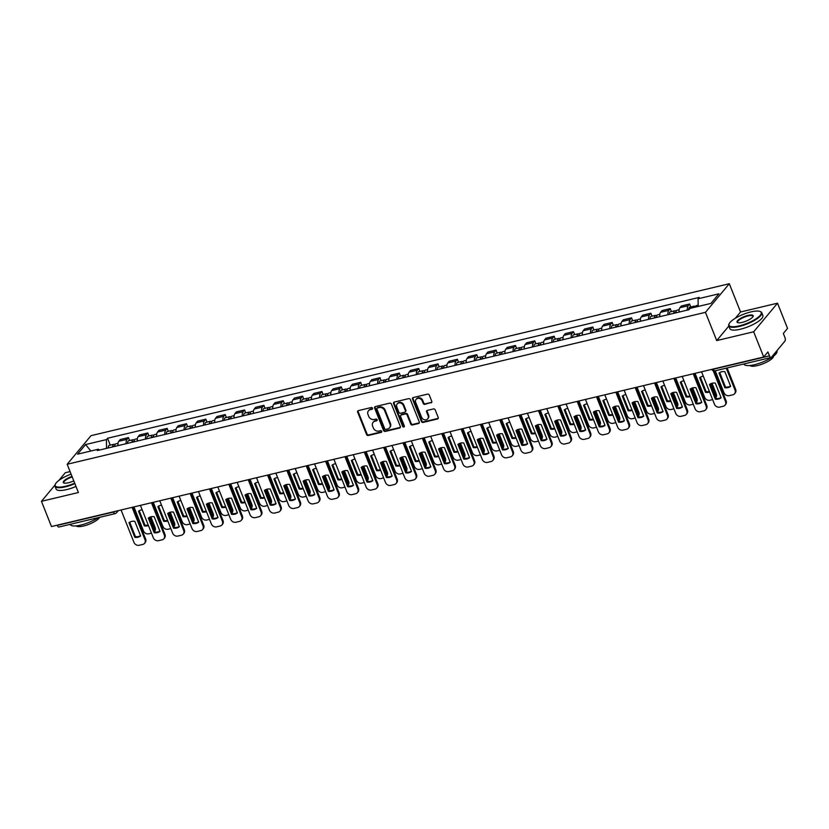 <?xml version="1.0" encoding="UTF-8"?>
<svg xmlns="http://www.w3.org/2000/svg" width="829" height="829" viewBox="0 0 829 829"><rect width="100%" height="100%" fill="white"/><g stroke="black" fill="none" stroke-linecap="round" stroke-linejoin="round"><path stroke-width="1.24" d="M372.511 408.189A0.974 0.829 -140.2 0 0 371.309 407.526L358.377 410.604A1.399 1.192 -140.2 0 0 357.651 412.137L366.563 434.52A1.399 1.192 -140.2 0 0 368.273 435.474L381.205 432.396A0.974 0.829 -140.2 0 0 380.511 430.655L378.843 431.059A4.466 3.803 -140.2 0 1 373.361 428.002L372.615 426.137A4.466 3.803 -140.2 0 1 373.081 422.355A4.466 3.803 -140.2 0 1 374.926 421.225L376.604 420.831A0.974 0.829 -140.2 0 0 375.91 419.091L374.242 419.484A4.466 3.803 -140.2 0 1 368.76 416.438L368.014 414.573A4.466 3.803 -140.2 0 1 368.48 410.78A4.466 3.803 -140.2 0 1 370.325 409.661L372.003 409.267A0.974 0.829 -140.2 0 0 372.511 408.189M431.08 402.894A1.399 1.192 -140.2 0 0 431.795 401.36L429.298 395.081A1.399 1.192 -140.2 0 0 427.588 394.127L413.225 397.547A1.399 1.192 -140.2 0 0 412.5 399.081L421.412 421.464A1.399 1.192 -140.2 0 0 423.122 422.417L437.484 418.997A1.399 1.192 -140.2 0 0 438.209 417.464L435.194 409.878A1.399 1.192 -140.2 0 0 433.474 408.925L427.329 410.386A1.399 1.192 -140.2 0 0 426.603 411.92L428.106 415.681A3.73 3.181 -140.2 0 1 427.712 418.852A3.73 3.181 -140.2 0 1 424.438 419.754A3.73 3.181 -140.2 0 1 421.588 417.236L415.723 402.5A3.73 3.181 -140.2 0 1 416.117 399.329A3.73 3.181 -140.2 0 1 419.391 398.428A3.73 3.181 -140.2 0 1 422.241 400.946L423.215 403.402A1.399 1.192 -140.2 0 0 424.925 404.355L431.557 402.324A1.399 1.192 -140.2 0 0 431.836 402.21M705.458 312.326L716.712 340.584L753.675 331.787L763.706 357.009L51.481 526.539L41.45 501.317L78.413 492.519L67.17 464.261L705.458 312.326L729.302 283.725L91.014 435.66L67.17 464.261M391.433 404.096A1.399 1.192 -140.2 0 0 389.723 403.143L375.361 406.562A1.399 1.192 -140.2 0 0 374.635 408.096L383.547 430.479A1.399 1.192 -140.2 0 0 385.257 431.432L399.619 428.013A1.399 1.192 -140.2 0 0 400.345 426.479L391.433 404.096M394.293 402.055L408.656 398.635A1.399 1.192 -140.2 0 1 410.365 399.588L419.277 421.971A1.399 1.192 -140.2 0 1 418.552 423.505L412.407 424.976A1.399 1.192 -140.2 0 1 410.697 424.013L407.08 414.935A1.399 1.192 -140.2 0 0 405.371 413.982L401.288 414.956A1.399 1.192 -140.2 0 0 400.562 416.49L404.324 425.94A0.974 0.829 -140.2 0 1 402.625 426.344L393.568 403.588A1.399 1.192 -140.2 0 1 394.293 402.055M753.675 331.787L777.519 303.186L787.55 328.398L783.332 333.465L784.897 337.393A2.839 1.254 76.6 0 1 784.949 341.071L771.447 357.258A2.839 1.254 76.6 0 1 771.105 357.496L714.909 370.864A2.839 1.254 -103.4 0 1 713.303 369.247L769.488 355.869A2.839 1.254 76.6 0 0 771.105 357.496M70.082 471.577L65.294 472.717L58.818 480.488M777.519 303.186L740.556 311.984L729.302 283.725M763.706 357.009L767.923 351.942L769.488 355.869M118.329 510.623L116.599 512.705A2.839 2.425 -140.2 0 1 115.418 513.42A2.839 1.254 -103.4 0 1 115.065 513.648L58.88 527.026A2.839 1.254 -103.4 0 1 57.274 525.399L113.459 512.032A2.839 0.798 -21.7 0 0 115.386 511.327M54.952 485.12L41.45 501.317M126.163 443.681A6.539 2.891 -103.4 0 1 126.992 439.329L118.806 441.277A6.539 2.891 76.6 0 0 117.977 445.639M118.806 441.277L120.257 439.536L128.443 437.588L129.625 440.531M126.992 439.329L128.443 437.588M148.971 435.93L147.8 432.976L139.614 434.924L138.153 436.665A6.539 2.891 76.6 0 0 137.324 441.028M145.51 439.08A6.539 2.891 -103.4 0 1 146.339 434.717L147.8 432.976M168.318 431.318L167.147 428.375L158.961 430.324L157.51 432.064A6.539 2.891 76.6 0 0 156.671 436.427M164.857 434.479A6.539 2.891 -103.4 0 1 165.696 430.116L167.147 428.375M187.675 426.717L186.494 423.764L178.308 425.712L176.857 427.463A6.539 2.891 76.6 0 0 176.028 431.816M184.214 429.868A6.539 2.891 -103.4 0 1 185.043 425.505L186.494 423.764M207.022 422.106L205.851 419.163L197.665 421.111L196.204 422.852A6.539 2.891 76.6 0 0 195.375 427.215M203.561 425.267A6.539 2.891 -103.4 0 1 204.39 420.904L205.851 419.163M226.369 417.505L225.198 414.552L217.011 416.5L215.561 418.251A6.539 2.891 76.6 0 0 214.721 422.603M222.908 420.655A6.539 2.891 -103.4 0 1 223.747 416.303L225.198 414.552M245.716 412.894L244.545 409.951L236.358 411.899L234.908 413.64A6.539 2.891 76.6 0 0 234.068 418.003M242.255 416.054A6.539 2.891 -103.4 0 1 243.094 411.692L244.545 409.951M265.073 408.293L263.902 405.34L255.705 407.288L254.254 409.039A6.539 2.891 76.6 0 0 253.425 413.391M261.612 411.443A6.539 2.891 -103.4 0 1 262.441 407.091L263.902 405.34M284.42 403.682L283.249 400.739L275.062 402.687L273.601 404.428A6.539 2.891 76.6 0 0 272.772 408.79M280.958 406.842A6.539 2.891 -103.4 0 1 281.787 402.479L283.249 400.739M303.766 399.081L302.595 396.127L294.409 398.075L292.958 399.827A6.539 2.891 76.6 0 0 292.119 404.179M300.305 402.231A6.539 2.891 -103.4 0 1 301.145 397.879L302.595 396.127M323.123 394.469L321.942 391.526L313.756 393.474L312.305 395.215A6.539 2.891 76.6 0 0 311.476 399.578M319.662 397.63A6.539 2.891 -103.4 0 1 320.491 393.267L321.942 391.526M342.47 389.868L341.299 386.915L333.113 388.863L331.652 390.614A6.539 2.891 76.6 0 0 330.823 394.967M339.009 393.019A6.539 2.891 -103.4 0 1 339.838 388.666L341.299 386.915M361.817 385.257L360.646 382.314L352.46 384.262L351.009 386.003A6.539 2.891 76.6 0 0 350.17 390.366M358.356 388.418A6.539 2.891 -103.4 0 1 359.195 384.055L360.646 382.314M381.164 380.656L379.993 377.703L371.806 379.651L370.356 381.402A6.539 2.891 76.6 0 0 369.516 385.754M377.703 383.806A6.539 2.891 -103.4 0 1 378.542 379.454L379.993 377.703M400.521 376.045L399.35 373.102L391.164 375.05L389.703 376.791A6.539 2.891 76.6 0 0 388.874 381.153M397.06 379.205A6.539 2.891 -103.4 0 1 397.889 374.843L399.35 373.102M419.868 371.444L418.697 368.49L410.51 370.439L409.049 372.19A6.539 2.891 76.6 0 0 408.22 376.542M416.407 374.594A6.539 2.891 -103.4 0 1 417.236 370.242L418.697 368.49M439.215 366.832L438.044 363.89L429.857 365.838L428.406 367.579A6.539 2.891 76.6 0 0 427.567 371.941M435.753 369.993A6.539 2.891 -103.4 0 1 436.593 365.63L438.044 363.89M458.572 362.232L457.39 359.278L449.204 361.226L447.753 362.978A6.539 2.891 76.6 0 0 446.924 367.33M455.111 365.382A6.539 2.891 -103.4 0 1 455.94 361.029L457.39 359.278M477.918 357.62L476.748 354.677L468.561 356.625L467.1 358.366A6.539 2.891 76.6 0 0 466.271 362.729M474.457 360.781A6.539 2.891 -103.4 0 1 475.286 356.418L476.748 354.677M497.265 353.019L496.094 350.066L487.908 352.024L486.457 353.765A6.539 2.891 76.6 0 0 485.618 358.118M493.804 356.169A6.539 2.891 -103.4 0 1 494.644 351.817L496.094 350.066M516.612 348.408L515.441 345.465L507.255 347.413L505.804 349.154A6.539 2.891 76.6 0 0 504.965 353.517M513.151 351.569A6.539 2.891 -103.4 0 1 513.99 347.206L515.441 345.465M535.969 343.807L534.798 340.864L526.612 342.812L525.151 344.553A6.539 2.891 76.6 0 0 524.322 348.916M532.508 346.957A6.539 2.891 -103.4 0 1 533.337 342.605L534.798 340.864M555.316 339.206L554.145 336.253L545.959 338.201L544.498 339.942A6.539 2.891 76.6 0 0 543.669 344.304M551.855 342.356A6.539 2.891 -103.4 0 1 552.684 337.994L554.145 336.253M574.663 334.595L573.492 331.652L565.305 333.6L563.855 335.341A6.539 2.891 76.6 0 0 563.015 339.703M571.202 337.755A6.539 2.891 -103.4 0 1 572.041 333.393L573.492 331.652M594.02 329.994L592.839 327.041L584.652 328.989L583.201 330.74A6.539 2.891 76.6 0 0 582.372 335.092M590.559 333.144A6.539 2.891 -103.4 0 1 591.388 328.781L592.839 327.041M613.367 325.382L612.196 322.44L604.009 324.388L602.548 326.129A6.539 2.891 76.6 0 0 601.719 330.491M609.906 328.543A6.539 2.891 -103.4 0 1 610.735 324.18L612.196 322.44M632.714 320.782L631.543 317.828L623.356 319.776L621.905 321.528A6.539 2.891 76.6 0 0 621.066 325.88M629.252 323.932A6.539 2.891 -103.4 0 1 630.092 319.579L631.543 317.828M652.06 316.17L650.889 313.227L642.703 315.175L641.252 316.916A6.539 2.891 76.6 0 0 640.413 321.279M648.599 319.331A6.539 2.891 -103.4 0 1 649.439 314.968L650.889 313.227M671.417 311.569L670.246 308.616L662.06 310.564L660.599 312.315A6.539 2.891 76.6 0 0 659.77 316.668M667.956 314.719A6.539 2.891 -103.4 0 1 668.785 310.367L670.246 308.616M690.764 306.958L689.593 304.015L681.407 305.963L679.946 307.704A6.539 2.891 76.6 0 0 679.117 312.067M687.303 310.119A6.539 2.891 -103.4 0 1 688.132 305.756L689.593 304.015M99.542 450.023L98.402 449.214L77.563 454.178L85.574 444.562L106.413 439.608L106.547 448.354M698.184 306.45L698.07 298.772L699.189 297.424L107.532 438.261L106.413 439.608M698.07 298.772L718.909 293.808L710.899 303.424L690.06 308.378L688.94 309.725L97.283 450.561L98.402 449.214M716.712 340.584L728.826 326.046M735.292 318.284L740.556 311.984M110.267 445.142L107.532 438.261M85.574 444.562L90.869 451.007M372.563 408.666A0.974 0.829 -140.2 0 1 372.48 408.687L370.801 409.091A4.466 3.803 -140.2 0 0 368.957 410.21L368.48 410.78M373.081 422.355L373.558 421.774A4.466 3.803 -140.2 0 1 375.402 420.655L377.081 420.262A0.974 0.829 -140.2 0 0 377.164 420.23M358.087 410.707A1.399 1.192 -140.2 0 0 358.128 411.557L367.04 433.95A1.399 1.192 -140.2 0 0 368.75 434.904L381.682 431.826A0.974 0.829 -140.2 0 0 381.775 431.805M375.071 406.666A1.399 1.192 -140.2 0 0 375.112 407.516L384.024 429.909A1.399 1.192 -140.2 0 0 385.734 430.862L400.096 427.443A1.399 1.192 -140.2 0 0 400.386 427.329M377.392 407.982A0.974 0.829 -140.2 0 0 376.884 409.049L384.708 428.707A0.974 0.829 -140.2 0 0 385.899 429.37L387.671 428.956A4.466 3.803 -140.2 0 0 389.516 427.837A4.466 3.803 -140.2 0 0 389.982 424.044L384.635 410.614A4.466 3.803 -140.2 0 0 379.154 407.557L377.392 407.982L377.869 407.412A0.974 0.829 -140.2 0 0 377.464 407.65L376.988 408.22M389.516 427.837L389.993 427.256A4.466 3.803 -140.2 0 0 390.459 423.474L389.982 424.044M377.869 407.412L379.63 406.987A4.466 3.803 -140.2 0 1 385.112 410.044L390.459 423.474M400.708 415.308L401.184 414.728A1.399 1.192 -140.2 0 1 401.764 414.386L405.847 413.412A1.399 1.192 -140.2 0 1 407.557 414.365L411.174 423.443A1.399 1.192 -140.2 0 0 412.883 424.396L419.028 422.935A1.399 1.192 -140.2 0 0 419.319 422.831M394.003 402.158A1.399 1.192 -140.2 0 0 394.044 403.008L403.101 425.774A0.974 0.829 -140.2 0 0 404.386 426.417M403.329 405.516A3.73 3.181 -140.2 0 0 400.48 402.998A3.73 3.181 -140.2 0 0 397.205 403.899A3.73 3.181 -140.2 0 0 396.822 407.07L398.884 412.262A1.399 1.192 -140.2 0 0 400.594 413.215L404.676 412.241A1.399 1.192 -140.2 0 0 405.402 410.707L403.329 405.516L403.806 404.946A3.73 3.181 -140.2 0 0 400.956 402.428A3.73 3.181 -140.2 0 0 397.682 403.329L397.205 403.899M405.246 411.889L405.723 411.319A1.399 1.192 -140.2 0 0 405.878 410.137L405.402 410.707M403.806 404.946L405.878 410.137M416.117 399.329L416.593 398.759A3.73 3.181 -140.2 0 1 419.868 397.858A3.73 3.181 -140.2 0 1 422.717 400.376L423.692 402.832A1.399 1.192 -140.2 0 0 425.401 403.785L431.557 402.324M427.712 418.852L428.189 418.282A3.73 3.181 -140.2 0 0 428.583 415.111L428.106 415.681M427.049 410.5A1.399 1.192 -140.2 0 0 427.08 411.35L428.583 415.111M412.935 397.651A1.399 1.192 -140.2 0 0 412.977 398.511L421.888 420.894A1.399 1.192 -140.2 0 0 423.598 421.847L437.961 418.427A1.399 1.192 -140.2 0 0 438.251 418.324M114.837 446.385A3.554 1.575 -103.4 0 1 115.739 443.836L118.029 443.287M142.173 509.794A8.881 7.565 -140.2 0 0 138.505 511.234L144.35 525.918A8.881 7.565 -140.2 0 0 148.432 525.513M133.935 506.913L143.49 530.923A4.259 3.627 -140.2 0 0 148.723 533.835L151.479 533.182M154.495 531.275A4.259 3.627 -140.2 0 0 154.526 528.291L150.07 517.089M113.677 446.655A1.71 0.756 -103.4 0 1 114.06 446.137A1.71 0.756 -103.4 0 1 114.64 446.427M112.734 446.883A3.554 1.575 -103.4 0 1 113.635 444.334A3.554 1.575 -103.4 0 1 114.91 445.038M108.267 447.95A3.554 1.575 -103.4 0 1 109.169 445.401L113.635 444.334M139.231 510.747L144.971 525.171A8.881 7.565 -140.2 0 0 148.236 525.026M150.888 516.83L155.147 527.545A4.259 3.627 39.8 0 1 154.702 531.161L154.526 531.368M144.971 525.171L144.35 525.918M129.697 522.187L135.438 536.612A8.881 7.565 39.8 0 0 140.547 535.721M132.941 507.151L145.614 538.985A4.259 3.627 39.8 0 1 145.168 542.601L144.547 543.347A4.259 3.627 -140.2 0 0 144.992 539.731L145.614 538.985M134.816 537.358A8.881 7.565 39.8 0 0 140.64 535.969L134.806 521.296A8.881 7.565 39.8 0 0 128.972 522.684L134.816 537.358L135.438 536.612M121.065 509.97L133.956 542.363A4.259 3.627 -140.2 0 0 139.189 545.275L142.785 544.425A4.259 3.627 -140.2 0 0 144.547 543.347M132.101 507.348L144.992 539.731M134.194 441.774A3.554 1.575 -103.4 0 1 135.086 439.225L137.386 438.686M161.531 505.193A8.881 7.565 -140.2 0 0 157.862 506.633L163.696 521.306A8.881 7.565 -140.2 0 0 167.779 520.913M153.282 502.301L162.836 526.311A4.259 3.627 -140.2 0 0 168.069 529.234L170.826 528.57M173.841 526.674A4.259 3.627 -140.2 0 0 173.883 523.69L169.417 512.477M133.023 442.054A1.71 0.756 -103.4 0 1 133.407 441.525A1.71 0.756 -103.4 0 1 133.987 441.826M132.08 442.271A3.554 1.575 -103.4 0 1 132.982 439.733A3.554 1.575 -103.4 0 1 134.267 440.437M127.614 443.339A3.554 1.575 -103.4 0 1 128.516 440.79L132.982 439.733M158.577 506.146L164.318 520.571A8.881 7.565 -140.2 0 0 167.593 520.425M170.235 512.218L174.494 522.944A4.259 3.627 39.8 0 1 174.049 526.56L173.883 526.767M164.318 520.571L163.696 521.306M153.541 437.173A3.554 1.575 -103.4 0 1 154.443 434.624L156.733 434.075M180.877 500.581A8.881 7.565 -140.2 0 0 177.209 502.022L183.054 516.705A8.881 7.565 -140.2 0 0 187.126 516.301M172.639 497.701L182.193 521.71A4.259 3.627 -140.2 0 0 187.427 524.622L190.183 523.969M193.188 522.063A4.259 3.627 -140.2 0 0 193.23 519.078L188.774 507.876M152.37 437.443A1.71 0.756 -103.4 0 1 152.754 436.924A1.71 0.756 -103.4 0 1 153.334 437.215M151.427 437.671A3.554 1.575 -103.4 0 1 152.329 435.121A3.554 1.575 -103.4 0 1 153.614 435.826M146.961 438.738A3.554 1.575 -103.4 0 1 147.863 436.189L152.329 435.121M177.934 501.535L183.675 515.959A8.881 7.565 -140.2 0 0 186.939 515.814M189.582 507.617L193.851 518.332A4.259 3.627 39.8 0 1 193.406 521.949L193.23 522.156M183.675 515.959L183.054 516.705M149.044 517.586L154.785 532.011A8.881 7.565 39.8 0 0 159.893 531.109M152.287 502.54L164.961 534.384A4.259 3.627 39.8 0 1 164.515 538L163.893 538.746A4.259 3.627 -140.2 0 0 164.339 535.13L164.961 534.384M154.163 532.746A8.881 7.565 39.8 0 0 159.997 531.368L154.153 516.685A8.881 7.565 39.8 0 0 148.318 518.073L154.163 532.746L154.785 532.011M140.412 505.369L153.303 537.752A4.259 3.627 -140.2 0 0 158.536 540.674L162.132 539.814A4.259 3.627 -140.2 0 0 163.893 538.746M151.458 502.737L164.339 535.13M168.391 512.975L174.131 527.399A8.881 7.565 39.8 0 0 179.24 526.508M171.644 497.939L184.307 529.772A4.259 3.627 39.8 0 1 183.862 533.389L183.25 534.135A4.259 3.627 -140.2 0 0 183.696 530.519L184.307 529.772M173.51 528.146A8.881 7.565 39.8 0 0 179.344 526.757L173.499 512.084A8.881 7.565 39.8 0 0 167.676 513.472L173.51 528.146L174.131 527.399M159.769 500.768L172.65 533.151A4.259 3.627 -140.2 0 0 177.883 536.062L181.478 535.213A4.259 3.627 -140.2 0 0 183.25 534.135M170.805 498.136L183.696 530.519M71.097 474.136A17.336 4.881 -21.7 0 0 55.408 484.074A17.336 4.881 -21.7 0 0 65.522 486.25A17.336 4.881 -21.7 0 0 74.693 483.172M74.89 483.659A17.772 5.005 158.3 0 1 65.532 486.81A17.772 5.005 158.3 0 1 54.983 486.219A17.772 5.005 158.3 0 1 55.16 484.571A17.772 5.005 158.3 0 1 55.294 484.312M73.781 480.882A8.673 2.446 158.3 0 1 68.424 482.768A8.673 2.446 158.3 0 1 63.906 483.006A8.673 2.446 158.3 0 1 72.009 476.426M72.206 476.924A8.249 2.321 -21.7 0 0 63.833 482.706A8.249 2.321 -21.7 0 0 64.185 483.089M98.133 517.679A17.772 5.005 158.3 0 1 80.755 525.078A17.772 5.005 158.3 0 1 70.206 524.488L70.154 524.342M99.615 517.327A12.787 3.606 158.3 0 1 83.584 525.99A12.787 3.606 158.3 0 1 76.175 525.876M75.999 486.447A17.772 5.005 158.3 0 1 66.641 489.597A17.772 5.005 158.3 0 1 56.092 489.006L54.983 486.219M739.292 325.87A17.336 4.881 -21.7 0 0 756.815 318.274A17.336 4.881 -21.7 0 0 759.975 311.435A17.336 4.881 -21.7 0 0 750.929 311.911A17.336 4.881 -21.7 0 0 729.178 323.693A17.336 4.881 -21.7 0 0 739.292 325.87M760.224 311.538A17.772 5.005 158.3 0 1 760.494 311.631A17.772 5.005 158.3 0 1 761.768 312.709A17.772 5.005 158.3 0 1 739.292 326.429A17.772 5.005 158.3 0 1 728.753 325.838A17.772 5.005 158.3 0 1 728.929 324.191A17.772 5.005 158.3 0 1 729.064 323.932M742.193 322.388A8.673 2.446 158.3 0 1 737.665 322.626A8.673 2.446 158.3 0 1 739.25 319.206A8.673 2.446 158.3 0 1 748.017 315.403A8.673 2.446 158.3 0 1 753.074 316.491A8.673 2.446 158.3 0 1 742.193 322.388M752.929 316.751A8.249 2.321 -21.7 0 0 752.919 316.222A8.249 2.321 -21.7 0 0 748.027 315.953A8.249 2.321 -21.7 0 0 737.603 322.326A8.249 2.321 -21.7 0 0 737.955 322.709M776.897 350.729L776.991 350.978A17.772 5.005 158.3 0 1 754.525 364.698A17.772 5.005 158.3 0 1 743.976 364.118L743.924 363.962M773.602 356.076A12.787 3.606 158.3 0 1 757.354 365.61A12.787 3.606 158.3 0 1 749.944 365.496M761.768 312.709L762.877 315.497A17.772 5.005 158.3 0 1 740.411 329.217A17.772 5.005 158.3 0 1 729.862 328.636L728.753 325.838M172.888 432.562A3.554 1.575 -103.4 0 1 173.789 430.013L176.08 429.474M200.224 495.98A8.881 7.565 -140.2 0 0 196.556 497.421L202.4 512.094A8.881 7.565 -140.2 0 0 206.483 511.7M191.986 493.089L201.54 517.099A4.259 3.627 -140.2 0 0 206.773 520.021L209.53 519.358M212.545 517.462A4.259 3.627 -140.2 0 0 212.576 514.477L208.12 503.265M171.727 432.842A1.71 0.756 -103.4 0 1 172.111 432.313A1.71 0.756 -103.4 0 1 172.691 432.614M170.784 433.07A3.554 1.575 -103.4 0 1 171.676 430.52A3.554 1.575 -103.4 0 1 172.96 431.225M166.318 434.127A3.554 1.575 -103.4 0 1 167.22 431.577L171.676 430.52M197.281 496.934L203.022 511.358A8.881 7.565 -140.2 0 0 206.286 511.213M208.929 503.006L213.198 513.731A4.259 3.627 39.8 0 1 212.752 517.348L212.576 517.555M203.022 511.358L202.4 512.094M192.235 427.961A3.554 1.575 -103.4 0 1 193.136 425.412L195.437 424.862M219.571 491.369A8.881 7.565 -140.2 0 0 215.913 492.82L221.747 507.493A8.881 7.565 -140.2 0 0 225.83 507.089M211.333 488.488L220.887 512.498A4.259 3.627 -140.2 0 0 226.12 515.41L228.877 514.757M231.892 512.85A4.259 3.627 -140.2 0 0 231.933 509.866L227.467 498.664M191.074 428.23A1.71 0.756 -103.4 0 1 191.458 427.712A1.71 0.756 -103.4 0 1 192.038 428.002M190.131 428.458A3.554 1.575 -103.4 0 1 191.033 425.909A3.554 1.575 -103.4 0 1 192.307 426.614M185.665 429.526A3.554 1.575 -103.4 0 1 186.566 426.976L191.033 425.909M216.628 492.322L222.369 506.747A8.881 7.565 -140.2 0 0 225.633 506.602M228.286 498.405L232.545 509.12A4.259 3.627 39.8 0 1 232.099 512.736L231.933 512.944M222.369 506.747L221.747 507.493M211.592 423.35A3.554 1.575 -103.4 0 1 212.483 420.811L214.784 420.262M238.928 486.768A8.881 7.565 -140.2 0 0 235.26 488.208L241.104 502.882A8.881 7.565 -140.2 0 0 245.177 502.488M230.69 483.877L240.234 507.887A4.259 3.627 -140.2 0 0 245.477 510.809L248.234 510.146M251.239 508.25A4.259 3.627 -140.2 0 0 251.28 505.265L246.824 494.063M210.421 423.629A1.71 0.756 -103.4 0 1 210.804 423.101A1.71 0.756 -103.4 0 1 211.385 423.401M209.478 423.857A3.554 1.575 -103.4 0 1 210.379 421.308A3.554 1.575 -103.4 0 1 211.664 422.013M205.012 424.914A3.554 1.575 -103.4 0 1 205.913 422.375L210.379 421.308M235.975 487.721L241.716 502.146A8.881 7.565 -140.2 0 0 244.99 502.001M247.633 493.804L251.902 504.519A4.259 3.627 39.8 0 1 251.456 508.136L251.28 508.343M241.716 502.146L241.104 502.882M187.737 508.374L193.478 522.798A8.881 7.565 39.8 0 0 198.587 521.897M190.991 493.328L203.665 525.171A4.259 3.627 39.8 0 1 203.219 528.788L202.597 529.534A4.259 3.627 -140.2 0 0 203.043 525.918L203.665 525.171M192.867 523.545A8.881 7.565 39.8 0 0 198.691 522.156L192.846 507.472A8.881 7.565 39.8 0 0 187.022 508.861L192.867 523.545L193.478 522.798M179.116 496.156L192.007 528.539A4.259 3.627 -140.2 0 0 197.24 531.462L200.836 530.601A4.259 3.627 -140.2 0 0 202.597 529.534M190.152 493.524L203.043 525.918M207.095 503.763L212.835 518.187A8.881 7.565 39.8 0 0 217.944 517.296M210.338 488.727L223.011 520.56A4.259 3.627 39.8 0 1 222.566 524.177L221.944 524.923A4.259 3.627 -140.2 0 0 222.39 521.306L223.011 520.56M212.214 518.933A8.881 7.565 39.8 0 0 218.037 517.545L212.203 502.871A8.881 7.565 39.8 0 0 206.369 504.26L212.214 518.933L212.835 518.187M198.463 491.556L211.354 523.938A4.259 3.627 -140.2 0 0 216.587 526.85L220.182 526A4.259 3.627 -140.2 0 0 221.944 524.923M209.499 488.923L222.39 521.306M226.441 499.162L232.182 513.586A8.881 7.565 39.8 0 0 237.291 512.685M229.685 484.115L242.358 515.959A4.259 3.627 39.8 0 1 241.913 519.576L241.291 520.322A4.259 3.627 -140.2 0 0 241.736 516.705L242.358 515.959M231.56 514.332A8.881 7.565 39.8 0 0 237.395 512.944L231.55 498.26A8.881 7.565 39.8 0 0 225.716 499.649L231.56 514.332L232.182 513.586M217.809 486.944L230.7 519.327A4.259 3.627 -140.2 0 0 235.933 522.249L239.529 521.389A4.259 3.627 -140.2 0 0 241.291 520.322M228.856 484.323L241.736 516.705M245.788 494.55L251.529 508.975A8.881 7.565 39.8 0 0 256.638 508.084M249.042 479.514L261.715 511.358A4.259 3.627 39.8 0 1 261.259 514.964L260.648 515.711A4.259 3.627 -140.2 0 0 261.094 512.094L261.715 511.358M250.907 509.721A8.881 7.565 39.8 0 0 256.741 508.332L250.897 493.659A8.881 7.565 39.8 0 0 245.073 495.048L250.907 509.721L251.529 508.975M237.167 482.343L250.047 514.726A4.259 3.627 -140.2 0 0 255.28 517.638L258.886 516.788A4.259 3.627 -140.2 0 0 260.648 515.711M248.203 479.711L261.094 512.094M265.145 489.949L270.886 504.374A8.881 7.565 39.8 0 0 275.995 503.472M268.389 474.903L281.062 506.747A4.259 3.627 39.8 0 1 280.616 510.363L279.995 511.11A4.259 3.627 -140.2 0 0 280.44 507.493L281.062 506.747M270.264 505.12A8.881 7.565 39.8 0 0 276.088 503.731L270.254 489.048A8.881 7.565 39.8 0 0 264.42 490.436L270.264 505.12L270.886 504.374M256.513 477.732L269.404 510.115A4.259 3.627 -140.2 0 0 274.637 513.037L278.233 512.177A4.259 3.627 -140.2 0 0 279.995 511.11M267.549 475.11L280.44 507.493M284.492 485.338L290.233 499.763A8.881 7.565 39.8 0 0 295.342 498.871M287.736 470.302L300.409 502.146A4.259 3.627 39.8 0 1 299.963 505.763L299.342 506.498A4.259 3.627 -140.2 0 0 299.787 502.882L300.409 502.146M289.611 500.509A8.881 7.565 39.8 0 0 295.445 499.12L289.601 484.447A8.881 7.565 39.8 0 0 283.767 485.835L289.611 500.509L290.233 499.763M275.86 473.131L288.751 505.514A4.259 3.627 -140.2 0 0 293.984 508.426L297.58 507.576A4.259 3.627 -140.2 0 0 299.342 506.498M286.907 470.499L299.787 502.882M303.839 480.737L309.58 495.162A8.881 7.565 39.8 0 0 314.688 494.26M307.093 465.691L319.756 497.535A4.259 3.627 39.8 0 1 319.31 501.151L318.699 501.897A4.259 3.627 -140.2 0 0 319.144 498.281L319.756 497.535M308.958 495.908A8.881 7.565 39.8 0 0 314.792 494.519L308.948 479.836A8.881 7.565 39.8 0 0 303.124 481.224L308.958 495.908L309.58 495.162M295.217 468.52L308.098 500.903A4.259 3.627 -140.2 0 0 313.331 503.825L316.927 502.965A4.259 3.627 -140.2 0 0 318.699 501.897M306.253 465.898L319.144 498.281M323.186 476.126L328.926 490.55A8.881 7.565 39.8 0 0 334.035 489.659M326.439 461.09L339.113 492.934A4.259 3.627 39.8 0 1 338.667 496.55L338.045 497.286A4.259 3.627 -140.2 0 0 338.491 493.669L339.113 492.934M328.315 491.296A8.881 7.565 39.8 0 0 334.139 489.908L328.294 475.235A8.881 7.565 39.8 0 0 322.471 476.623L328.315 491.296L328.926 490.55M314.564 463.919L327.455 496.302A4.259 3.627 -140.2 0 0 332.688 499.213L336.284 498.364A4.259 3.627 -140.2 0 0 338.045 497.286M325.6 461.287L338.491 493.669M342.543 471.525L348.284 485.949A8.881 7.565 39.8 0 0 353.392 485.048M345.786 456.478L358.46 488.322A4.259 3.627 39.8 0 1 358.014 491.939L357.392 492.685A4.259 3.627 -140.2 0 0 357.838 489.069L358.46 488.322M347.662 486.696A8.881 7.565 39.8 0 0 353.486 485.307L347.652 470.623A8.881 7.565 39.8 0 0 341.817 472.012L347.662 486.696L348.284 485.949M333.911 459.307L346.802 491.69A4.259 3.627 -140.2 0 0 352.035 494.612L355.631 493.752A4.259 3.627 -140.2 0 0 357.392 492.685M344.947 456.686L357.838 489.069M361.89 466.914L367.63 481.338A8.881 7.565 39.8 0 0 372.739 480.447M365.133 451.878L377.806 483.721A4.259 3.627 39.8 0 1 377.361 487.338L376.739 488.074A4.259 3.627 -140.2 0 0 377.185 484.457L377.806 483.721M367.009 482.084A8.881 7.565 39.8 0 0 372.843 480.696L366.998 466.022A8.881 7.565 39.8 0 0 361.164 467.411L367.009 482.084L367.63 481.338M353.258 454.706L366.149 487.089A4.259 3.627 -140.2 0 0 371.382 490.001L374.977 489.151A4.259 3.627 -140.2 0 0 376.739 488.074M364.304 452.074L377.185 484.457M381.236 462.313L386.977 476.737A8.881 7.565 39.8 0 0 392.086 475.836M384.49 447.266L397.164 479.11A4.259 3.627 39.8 0 1 396.708 482.727L396.096 483.473A4.259 3.627 -140.2 0 0 396.542 479.856L397.164 479.11M386.355 477.483A8.881 7.565 39.8 0 0 392.19 476.095L386.345 461.411A8.881 7.565 39.8 0 0 380.521 462.8L386.355 477.483L386.977 476.737M372.615 450.095L385.495 482.488A4.259 3.627 -140.2 0 0 390.728 485.4L394.335 484.54A4.259 3.627 -140.2 0 0 396.096 483.473M383.651 447.473L396.542 479.856M400.594 457.712L406.334 472.136A8.881 7.565 39.8 0 0 411.443 471.235M403.837 442.665L416.51 474.509A4.259 3.627 39.8 0 1 416.065 478.126L415.443 478.861A4.259 3.627 -140.2 0 0 415.889 475.245L416.51 474.509M405.713 472.872A8.881 7.565 39.8 0 0 411.536 471.483L405.702 456.81A8.881 7.565 39.8 0 0 399.868 458.199L405.713 472.872L406.334 472.136M391.962 445.494L404.853 477.877A4.259 3.627 -140.2 0 0 410.086 480.789L413.681 479.939A4.259 3.627 -140.2 0 0 415.443 478.861M402.998 442.862L415.889 475.245M419.94 453.1L425.681 467.525A8.881 7.565 39.8 0 0 430.79 466.623M423.184 438.064L435.857 469.898A4.259 3.627 39.8 0 1 435.412 473.514L434.79 474.261A4.259 3.627 -140.2 0 0 435.235 470.644L435.857 469.898M425.059 468.271A8.881 7.565 39.8 0 0 430.893 466.882L425.049 452.199A8.881 7.565 39.8 0 0 419.215 453.587L425.059 468.271L425.681 467.525M411.308 440.883L424.199 473.276A4.259 3.627 -140.2 0 0 429.432 476.188L433.028 475.328A4.259 3.627 -140.2 0 0 434.79 474.261M422.355 438.261L435.235 470.644M439.287 448.499L445.028 462.924A8.881 7.565 39.8 0 0 450.137 462.022M442.541 433.453L455.204 465.297A4.259 3.627 39.8 0 1 454.758 468.913L454.147 469.649A4.259 3.627 -140.2 0 0 454.593 466.043L455.204 465.297M444.406 463.66A8.881 7.565 39.8 0 0 450.24 462.271L444.396 447.598A8.881 7.565 39.8 0 0 438.572 448.986L444.406 463.66L445.028 462.924M430.665 436.282L443.546 468.665A4.259 3.627 -140.2 0 0 448.779 471.587L452.375 470.727A4.259 3.627 -140.2 0 0 454.147 469.649M441.702 433.65L454.593 466.043M458.634 443.888L464.375 458.313A8.881 7.565 39.8 0 0 469.483 457.421M461.888 428.852L474.561 460.686A4.259 3.627 39.8 0 1 474.115 464.302L473.494 465.048A4.259 3.627 -140.2 0 0 473.939 461.432L474.561 460.686M463.763 459.059A8.881 7.565 39.8 0 0 469.587 457.67L463.753 442.997A8.881 7.565 39.8 0 0 457.919 444.375L463.763 459.059L464.375 458.313M450.012 431.671L462.903 464.064A4.259 3.627 -140.2 0 0 468.136 466.976L471.732 466.116A4.259 3.627 -140.2 0 0 473.494 465.048M461.048 429.049L473.939 461.432M477.991 439.287L483.732 453.712A8.881 7.565 39.8 0 0 488.841 452.81M481.234 424.241L493.908 456.085A4.259 3.627 39.8 0 1 493.462 459.701L492.84 460.447A4.259 3.627 -140.2 0 0 493.286 456.831L493.908 456.085M483.11 454.447A8.881 7.565 39.8 0 0 488.934 453.059L483.1 438.386A8.881 7.565 39.8 0 0 477.266 439.774L483.11 454.447L483.732 453.712M469.359 427.07L482.25 459.453A4.259 3.627 -140.2 0 0 487.483 462.375L491.079 461.515A4.259 3.627 -140.2 0 0 492.84 460.447M480.395 424.438L493.286 456.831M497.338 434.676L503.079 449.1A8.881 7.565 39.8 0 0 508.187 448.209M500.581 419.64L513.255 451.473A4.259 3.627 39.8 0 1 512.809 455.09L512.187 455.836A4.259 3.627 -140.2 0 0 512.633 452.219L513.255 451.473M502.457 449.846A8.881 7.565 39.8 0 0 508.291 448.458L502.447 433.785A8.881 7.565 39.8 0 0 496.623 435.163L502.457 449.846L503.079 449.1M488.706 422.458L501.597 454.852A4.259 3.627 -140.2 0 0 506.83 457.763L510.426 456.903A4.259 3.627 -140.2 0 0 512.187 455.836M499.752 419.837L512.633 452.219M516.685 430.075L522.425 444.499A8.881 7.565 39.8 0 0 527.534 443.598M519.938 415.028L532.612 446.872A4.259 3.627 39.8 0 1 532.166 450.489L531.544 451.235A4.259 3.627 -140.2 0 0 531.99 447.619L532.612 446.872M521.804 445.235A8.881 7.565 39.8 0 0 527.638 443.857L521.793 429.173A8.881 7.565 39.8 0 0 515.97 430.562L521.804 445.235L522.425 444.499M508.063 417.857L520.944 450.24A4.259 3.627 -140.2 0 0 526.177 453.162L529.783 452.302A4.259 3.627 -140.2 0 0 531.544 451.235M519.099 415.225L531.99 447.619M536.042 425.464L541.783 439.888A8.881 7.565 39.8 0 0 546.891 438.997M539.285 410.428L551.959 442.261A4.259 3.627 39.8 0 1 551.513 445.878L550.891 446.624A4.259 3.627 -140.2 0 0 551.337 443.007L551.959 442.261M541.161 440.634A8.881 7.565 39.8 0 0 546.985 439.246L541.15 424.572A8.881 7.565 39.8 0 0 535.316 425.961L541.161 440.634L541.783 439.888M527.41 413.246L540.301 445.639A4.259 3.627 -140.2 0 0 545.534 448.551L549.13 447.691A4.259 3.627 -140.2 0 0 550.891 446.624M538.446 410.624L551.337 443.007M230.939 418.749A3.554 1.575 -103.4 0 1 231.84 416.199L234.13 415.65M258.275 482.157A8.881 7.565 -140.2 0 0 254.607 483.608L260.451 498.281A8.881 7.565 -140.2 0 0 264.534 497.877M250.037 479.276L259.591 503.286A4.259 3.627 -140.2 0 0 264.824 506.198L267.58 505.545M270.586 503.638A4.259 3.627 -140.2 0 0 270.627 500.654L266.171 489.452M229.768 419.018A1.71 0.756 -103.4 0 1 230.161 418.5A1.71 0.756 -103.4 0 1 230.731 418.79M228.835 419.246A3.554 1.575 -103.4 0 1 229.726 416.697A3.554 1.575 -103.4 0 1 231.011 417.401M224.369 420.313A3.554 1.575 -103.4 0 1 225.26 417.764L229.726 416.697M255.332 483.11L261.073 497.535A8.881 7.565 -140.2 0 0 264.337 497.39M266.979 489.193L271.249 499.908A4.259 3.627 39.8 0 1 270.803 503.524L270.627 503.742M261.073 497.535L260.451 498.281M250.285 414.137A3.554 1.575 -103.4 0 1 251.187 411.598L253.477 411.049M277.622 477.556A8.881 7.565 -140.2 0 0 273.953 478.996L279.798 493.68A8.881 7.565 -140.2 0 0 283.881 493.276M269.384 474.665L278.938 498.675A4.259 3.627 -140.2 0 0 284.171 501.597L286.927 500.934M289.943 499.037A4.259 3.627 -140.2 0 0 289.974 496.053L285.518 484.851M249.125 414.417A1.71 0.756 -103.4 0 1 249.508 413.889A1.71 0.756 -103.4 0 1 250.089 414.189M248.182 414.645A3.554 1.575 -103.4 0 1 249.083 412.096A3.554 1.575 -103.4 0 1 250.358 412.801M243.716 415.702A3.554 1.575 -103.4 0 1 244.617 413.163L249.083 412.096M274.679 478.509L280.42 492.934A8.881 7.565 -140.2 0 0 283.684 492.789M286.337 484.592L290.596 495.307A4.259 3.627 39.8 0 1 290.15 498.923L289.974 499.131M280.42 492.934L279.798 493.68M269.643 409.536A3.554 1.575 -103.4 0 1 270.534 406.987L272.834 406.438M296.979 472.944A8.881 7.565 -140.2 0 0 293.311 474.395L299.145 489.069A8.881 7.565 -140.2 0 0 303.227 488.664M288.73 470.064L298.285 494.074A4.259 3.627 -140.2 0 0 303.518 496.985L306.284 496.333M309.29 494.426A4.259 3.627 -140.2 0 0 309.331 491.442L304.865 480.24M268.472 409.806A1.71 0.756 -103.4 0 1 268.855 409.288A1.71 0.756 -103.4 0 1 269.435 409.578M267.529 410.034A3.554 1.575 -103.4 0 1 268.43 407.495A3.554 1.575 -103.4 0 1 269.715 408.189M263.062 411.101A3.554 1.575 -103.4 0 1 263.964 408.552L268.43 407.495M294.026 473.898L299.766 488.322A8.881 7.565 -140.2 0 0 303.041 488.188M305.683 479.981L309.942 490.695A4.259 3.627 39.8 0 1 309.497 494.312L309.331 494.53M299.766 488.322L299.145 489.069M288.989 404.925A3.554 1.575 -103.4 0 1 289.891 402.386L292.181 401.837M316.326 468.344A8.881 7.565 -140.2 0 0 312.657 469.784L318.502 484.468A8.881 7.565 -140.2 0 0 322.574 484.063M308.087 465.463L317.642 489.462A4.259 3.627 -140.2 0 0 322.875 492.385L325.631 491.721M328.636 489.825A4.259 3.627 -140.2 0 0 328.678 486.841L324.222 475.639M287.818 405.205A1.71 0.756 -103.4 0 1 288.202 404.687A1.71 0.756 -103.4 0 1 288.782 404.977M286.875 405.433A3.554 1.575 -103.4 0 1 287.777 402.884A3.554 1.575 -103.4 0 1 289.062 403.588M282.409 406.49A3.554 1.575 -103.4 0 1 283.311 403.951L287.777 402.884M313.383 469.297L319.124 483.721A8.881 7.565 -140.2 0 0 322.388 483.576M325.03 475.38L329.3 486.095A4.259 3.627 39.8 0 1 328.854 489.711L328.678 489.918M319.124 483.721L318.502 484.468M308.336 400.324A3.554 1.575 -103.4 0 1 309.238 397.775L311.528 397.226M335.672 463.732A8.881 7.565 -140.2 0 0 332.004 465.183L337.849 479.856A8.881 7.565 -140.2 0 0 341.931 479.452M327.434 460.851L336.988 484.861A4.259 3.627 -140.2 0 0 342.222 487.773L344.978 487.12M347.993 485.214A4.259 3.627 -140.2 0 0 348.025 482.229L343.569 471.027M307.176 400.604A1.71 0.756 -103.4 0 1 307.559 400.075A1.71 0.756 -103.4 0 1 308.139 400.366M306.233 400.821A3.554 1.575 -103.4 0 1 307.124 398.283A3.554 1.575 -103.4 0 1 308.409 398.987M301.766 401.889A3.554 1.575 -103.4 0 1 302.668 399.34L307.124 398.283M332.73 464.686L338.47 479.11A8.881 7.565 -140.2 0 0 341.735 478.975M344.377 470.768L348.646 481.494A4.259 3.627 39.8 0 1 348.201 485.1L348.025 485.317M338.47 479.11L337.849 479.856M327.683 395.713A3.554 1.575 -103.4 0 1 328.585 393.174L330.885 392.625M355.019 459.131A8.881 7.565 -140.2 0 0 351.361 460.572L357.195 475.255A8.881 7.565 -140.2 0 0 361.278 474.851M346.781 456.251L356.335 480.25A4.259 3.627 -140.2 0 0 361.568 483.172L364.325 482.509M367.34 480.613A4.259 3.627 -140.2 0 0 367.382 477.628L362.915 466.426M326.522 395.993A1.71 0.756 -103.4 0 1 326.906 395.474A1.71 0.756 -103.4 0 1 327.486 395.765M325.579 396.221A3.554 1.575 -103.4 0 1 326.481 393.671A3.554 1.575 -103.4 0 1 327.756 394.376M321.113 397.278A3.554 1.575 -103.4 0 1 322.015 394.739L326.481 393.671M352.076 460.085L357.817 474.509A8.881 7.565 -140.2 0 0 361.081 474.364M363.734 466.167L367.993 476.882A4.259 3.627 39.8 0 1 367.548 480.499L367.382 480.706M357.817 474.509L357.195 475.255M347.04 391.112A3.554 1.575 -103.4 0 1 347.942 388.563L350.232 388.013M374.376 454.53A8.881 7.565 -140.2 0 0 370.708 455.971L376.553 470.644A8.881 7.565 -140.2 0 0 380.625 470.24M366.138 451.639L375.692 475.649A4.259 3.627 -140.2 0 0 380.925 478.561L383.682 477.908M386.687 476.001A4.259 3.627 -140.2 0 0 386.728 473.017L382.273 461.815M345.869 391.392A1.71 0.756 -103.4 0 1 346.253 390.863A1.71 0.756 -103.4 0 1 346.833 391.153M344.926 391.609A3.554 1.575 -103.4 0 1 345.828 389.07A3.554 1.575 -103.4 0 1 347.113 389.775M340.46 392.677A3.554 1.575 -103.4 0 1 341.361 390.127L345.828 389.07M371.423 455.473L377.164 469.898A8.881 7.565 -140.2 0 0 380.438 469.763M383.081 461.556L387.35 472.281A4.259 3.627 39.8 0 1 386.905 475.898L386.728 476.105M377.164 469.898L376.553 470.644M366.387 386.501A3.554 1.575 -103.4 0 1 367.288 383.962L369.579 383.412M393.723 449.919A8.881 7.565 -140.2 0 0 390.055 451.359L395.899 466.043A8.881 7.565 -140.2 0 0 399.982 465.639M385.485 447.038L395.039 471.038A4.259 3.627 -140.2 0 0 400.272 473.96L403.029 473.297M406.034 471.4A4.259 3.627 -140.2 0 0 406.075 468.416L401.619 457.214M365.216 386.78A1.71 0.756 -103.4 0 1 365.61 386.262A1.71 0.756 -103.4 0 1 366.18 386.552M364.283 387.008A3.554 1.575 -103.4 0 1 365.174 384.459A3.554 1.575 -103.4 0 1 366.459 385.164M359.817 388.065A3.554 1.575 -103.4 0 1 360.708 385.526L365.174 384.459M390.78 450.872L396.521 465.297A8.881 7.565 -140.2 0 0 399.785 465.152M402.428 456.955L406.697 467.67A4.259 3.627 39.8 0 1 406.251 471.286L406.075 471.494M396.521 465.297L395.899 466.043M385.734 381.9A3.554 1.575 -103.4 0 1 386.635 379.35L388.925 378.812M413.07 445.318A8.881 7.565 -140.2 0 0 409.402 446.758L415.246 461.432A8.881 7.565 -140.2 0 0 419.329 461.028M404.832 442.427L414.386 466.437A4.259 3.627 -140.2 0 0 419.619 469.349L422.375 468.696M425.391 466.789A4.259 3.627 -140.2 0 0 425.422 463.805L420.966 452.603M384.573 382.179A1.71 0.756 -103.4 0 1 384.957 381.651A1.71 0.756 -103.4 0 1 385.537 381.951M383.63 382.397A3.554 1.575 -103.4 0 1 384.532 379.858A3.554 1.575 -103.4 0 1 385.806 380.563M379.164 383.464A3.554 1.575 -103.4 0 1 380.065 380.915L384.532 379.858M410.127 446.261L415.868 460.686A8.881 7.565 -140.2 0 0 419.132 460.551M421.785 452.344L426.044 463.069A4.259 3.627 39.8 0 1 425.598 466.686L425.422 466.893M415.868 460.686L415.246 461.432M405.091 377.288A3.554 1.575 -103.4 0 1 405.982 374.749L408.282 374.2M432.427 440.707A8.881 7.565 -140.2 0 0 428.759 442.147L434.593 456.831A8.881 7.565 -140.2 0 0 438.676 456.427M424.179 437.826L433.733 461.826A4.259 3.627 -140.2 0 0 438.966 464.748L441.733 464.095M444.738 462.188A4.259 3.627 -140.2 0 0 444.779 459.204L440.313 448.002M403.92 377.568A1.71 0.756 -103.4 0 1 404.303 377.05A1.71 0.756 -103.4 0 1 404.884 377.34M402.977 377.796A3.554 1.575 -103.4 0 1 403.878 375.247A3.554 1.575 -103.4 0 1 405.163 375.951M398.511 378.853A3.554 1.575 -103.4 0 1 399.412 376.314L403.878 375.247M429.474 441.66L435.215 456.085A8.881 7.565 -140.2 0 0 438.489 455.94M441.132 447.743L445.401 458.458A4.259 3.627 39.8 0 1 444.945 462.074L444.779 462.281M435.215 456.085L434.593 456.831M424.438 372.687A3.554 1.575 -103.4 0 1 425.339 370.138L427.629 369.599M451.774 436.106A8.881 7.565 -140.2 0 0 448.106 437.546L453.95 452.219A8.881 7.565 -140.2 0 0 458.022 451.815M443.536 433.215L453.09 457.225A4.259 3.627 -140.2 0 0 458.323 460.136L461.079 459.484M464.085 457.577A4.259 3.627 -140.2 0 0 464.126 454.593L459.67 443.391M423.267 372.967A1.71 0.756 -103.4 0 1 423.65 372.439A1.71 0.756 -103.4 0 1 424.23 372.739M422.324 373.185A3.554 1.575 -103.4 0 1 423.225 370.646A3.554 1.575 -103.4 0 1 424.51 371.351M417.857 374.252A3.554 1.575 -103.4 0 1 418.759 371.703L423.225 370.646M448.831 437.049L454.572 451.473A8.881 7.565 -140.2 0 0 457.836 451.339M460.478 443.132L464.748 453.857A4.259 3.627 39.8 0 1 464.302 457.473L464.126 457.681M454.572 451.473L453.95 452.219M443.784 368.076A3.554 1.575 -103.4 0 1 444.686 365.537L446.976 364.988M471.121 431.494A8.881 7.565 -140.2 0 0 467.452 432.935L473.297 447.619A8.881 7.565 -140.2 0 0 477.38 447.214M462.883 428.614L472.437 452.624A4.259 3.627 -140.2 0 0 477.67 455.535L480.426 454.883M483.442 452.976A4.259 3.627 -140.2 0 0 483.473 449.992L479.017 438.79M442.624 368.356A1.71 0.756 -103.4 0 1 443.007 367.838A1.71 0.756 -103.4 0 1 443.588 368.128M441.681 368.584A3.554 1.575 -103.4 0 1 442.572 366.035A3.554 1.575 -103.4 0 1 443.857 366.739M437.215 369.641A3.554 1.575 -103.4 0 1 438.116 367.102L442.572 366.035M468.178 432.448L473.919 446.872A8.881 7.565 -140.2 0 0 477.183 446.727M479.825 438.531L484.095 449.245A4.259 3.627 39.8 0 1 483.649 452.862L483.473 453.069M473.919 446.872L473.297 447.619M463.131 363.475A3.554 1.575 -103.4 0 1 464.033 360.926L466.333 360.387M490.467 426.894A8.881 7.565 -140.2 0 0 486.81 428.334L492.644 443.007A8.881 7.565 -140.2 0 0 496.726 442.613M482.229 424.002L491.784 448.012A4.259 3.627 -140.2 0 0 497.017 450.924L499.773 450.271M502.788 448.375A4.259 3.627 -140.2 0 0 502.83 445.38L498.364 434.178M461.971 363.755A1.71 0.756 -103.4 0 1 462.354 363.226A1.71 0.756 -103.4 0 1 462.934 363.527M461.028 363.972A3.554 1.575 -103.4 0 1 461.929 361.434A3.554 1.575 -103.4 0 1 463.204 362.138M456.561 365.04A3.554 1.575 -103.4 0 1 457.463 362.491L461.929 361.434M487.525 427.847L493.265 442.271A8.881 7.565 -140.2 0 0 496.53 442.126M499.182 433.919L503.441 444.645A4.259 3.627 39.8 0 1 502.996 448.261L502.83 448.468M493.265 442.271L492.644 443.007M482.488 358.864A3.554 1.575 -103.4 0 1 483.39 356.325L485.68 355.776M509.825 422.282A8.881 7.565 -140.2 0 0 506.156 423.723L512.001 438.406A8.881 7.565 -140.2 0 0 516.073 438.002M501.586 419.401L511.141 443.411A4.259 3.627 -140.2 0 0 516.374 446.323L519.13 445.67M522.135 443.764A4.259 3.627 -140.2 0 0 522.177 440.779L517.721 429.577M481.317 359.144A1.71 0.756 -103.4 0 1 481.701 358.625A1.71 0.756 -103.4 0 1 482.281 358.916M480.374 359.371A3.554 1.575 -103.4 0 1 481.276 356.822A3.554 1.575 -103.4 0 1 482.561 357.527M475.908 360.428A3.554 1.575 -103.4 0 1 476.81 357.89L481.276 356.822M506.871 423.236L512.612 437.66A8.881 7.565 -140.2 0 0 515.887 437.515M518.529 429.318L522.798 440.033A4.259 3.627 39.8 0 1 522.353 443.65L522.177 443.857M512.612 437.66L512.001 438.406M501.835 354.263A3.554 1.575 -103.4 0 1 502.737 351.714L505.027 351.175M529.171 417.681A8.881 7.565 -140.2 0 0 525.503 419.122L531.348 433.795A8.881 7.565 -140.2 0 0 535.43 433.401M520.933 414.79L530.487 438.8A4.259 3.627 -140.2 0 0 535.721 441.712L538.477 441.059M541.482 439.163A4.259 3.627 -140.2 0 0 541.524 436.178L537.068 424.966M500.664 354.543A1.71 0.756 -103.4 0 1 501.058 354.014A1.71 0.756 -103.4 0 1 501.638 354.315M499.732 354.76A3.554 1.575 -103.4 0 1 500.623 352.221A3.554 1.575 -103.4 0 1 501.908 352.926M495.265 355.828A3.554 1.575 -103.4 0 1 496.156 353.278L500.623 352.221M526.228 418.635L531.969 433.059A8.881 7.565 -140.2 0 0 535.233 432.914M537.876 424.707L542.145 435.432A4.259 3.627 39.8 0 1 541.7 439.049L541.524 439.256M531.969 433.059L531.348 433.795M521.182 349.662A3.554 1.575 -103.4 0 1 522.083 347.113L524.384 346.563M548.518 413.07A8.881 7.565 -140.2 0 0 544.85 414.51L550.694 429.194A8.881 7.565 -140.2 0 0 554.777 428.79M540.28 410.189L549.834 434.199A4.259 3.627 -140.2 0 0 555.067 437.111L557.824 436.458M560.839 434.551A4.259 3.627 -140.2 0 0 560.87 431.567L556.414 420.365M520.021 349.931A1.71 0.756 -103.4 0 1 520.405 349.413A1.71 0.756 -103.4 0 1 520.985 349.703M519.078 350.159A3.554 1.575 -103.4 0 1 519.98 347.61A3.554 1.575 -103.4 0 1 521.254 348.315M514.612 351.227A3.554 1.575 -103.4 0 1 515.514 348.677L519.98 347.61M545.575 414.023L551.316 428.448A8.881 7.565 -140.2 0 0 554.58 428.303M557.233 420.106L561.492 430.821A4.259 3.627 39.8 0 1 561.046 434.437L560.87 434.645M551.316 428.448L550.694 429.194M540.539 345.051A3.554 1.575 -103.4 0 1 541.43 342.501L543.731 341.962M567.875 408.469A8.881 7.565 -140.2 0 0 564.207 409.909L570.041 424.583A8.881 7.565 -140.2 0 0 574.124 424.189M559.627 405.578L569.181 429.588A4.259 3.627 -140.2 0 0 574.414 432.51L577.181 431.847M580.186 429.95A4.259 3.627 -140.2 0 0 580.227 426.966L575.761 415.754M539.368 345.33A1.71 0.756 -103.4 0 1 539.752 344.802A1.71 0.756 -103.4 0 1 540.332 345.102M538.425 345.548A3.554 1.575 -103.4 0 1 539.327 343.009A3.554 1.575 -103.4 0 1 540.612 343.714M533.959 346.615A3.554 1.575 -103.4 0 1 534.86 344.066L539.327 343.009M564.922 409.422L570.663 423.847A8.881 7.565 -140.2 0 0 573.937 423.702M576.58 415.495L580.849 426.22A4.259 3.627 39.8 0 1 580.393 429.836L580.227 430.044M570.663 423.847L570.041 424.583M559.886 340.45A3.554 1.575 -103.4 0 1 560.787 337.9L563.078 337.351M587.222 403.858A8.881 7.565 -140.2 0 0 583.554 405.298L589.398 419.982A8.881 7.565 -140.2 0 0 593.481 419.578M578.984 400.977L588.538 424.987A4.259 3.627 -140.2 0 0 593.771 427.899L596.528 427.246M599.533 425.339A4.259 3.627 -140.2 0 0 599.574 422.355L595.118 411.153M558.715 340.719A1.71 0.756 -103.4 0 1 559.098 340.201A1.71 0.756 -103.4 0 1 559.679 340.491M557.772 340.947A3.554 1.575 -103.4 0 1 558.673 338.398A3.554 1.575 -103.4 0 1 559.958 339.102M553.316 342.014A3.554 1.575 -103.4 0 1 554.207 339.465L558.673 338.398M584.279 404.811L590.02 419.236A8.881 7.565 -140.2 0 0 593.284 419.091M595.927 410.894L600.196 421.609A4.259 3.627 39.8 0 1 599.75 425.225L599.574 425.432M590.02 419.236L589.398 419.982M579.233 335.838A3.554 1.575 -103.4 0 1 580.134 333.289L582.424 332.75M606.569 399.257A8.881 7.565 -140.2 0 0 602.901 400.697L608.745 415.37A8.881 7.565 -140.2 0 0 612.828 414.977M598.331 396.366L607.885 420.376A4.259 3.627 -140.2 0 0 613.118 423.298L615.874 422.635M618.89 420.738A4.259 3.627 -140.2 0 0 618.921 417.754L614.465 406.542M578.072 336.118A1.71 0.756 -103.4 0 1 578.455 335.59A1.71 0.756 -103.4 0 1 579.036 335.89M577.129 336.346A3.554 1.575 -103.4 0 1 578.02 333.797A3.554 1.575 -103.4 0 1 579.305 334.501M572.663 337.403A3.554 1.575 -103.4 0 1 573.564 334.854L578.02 333.797M603.626 400.21L609.367 414.635A8.881 7.565 -140.2 0 0 612.631 414.49M615.273 406.283L619.543 417.008A4.259 3.627 39.8 0 1 619.097 420.624L618.921 420.831M609.367 414.635L608.745 415.37M598.579 331.237A3.554 1.575 -103.4 0 1 599.481 328.688L601.781 328.139M625.916 394.645A8.881 7.565 -140.2 0 0 622.258 396.096L628.092 410.769A8.881 7.565 -140.2 0 0 632.175 410.365M617.678 391.765L627.232 415.775A4.259 3.627 -140.2 0 0 632.465 418.686L635.221 418.034M638.237 416.127A4.259 3.627 -140.2 0 0 638.278 413.143L633.812 401.941M597.419 331.507A1.71 0.756 -103.4 0 1 597.802 330.989A1.71 0.756 -103.4 0 1 598.383 331.279M596.476 331.735A3.554 1.575 -103.4 0 1 597.377 329.186A3.554 1.575 -103.4 0 1 598.652 329.89M592.01 332.802A3.554 1.575 -103.4 0 1 592.911 330.253L597.377 329.186M622.973 395.599L628.714 410.023A8.881 7.565 -140.2 0 0 631.978 409.878M634.631 401.682L638.89 412.396A4.259 3.627 39.8 0 1 638.444 416.013L638.278 416.22M628.714 410.023L628.092 410.769M555.389 420.863L561.129 435.287A8.881 7.565 39.8 0 0 566.238 434.386M558.632 405.816L571.305 437.66A4.259 3.627 39.8 0 1 570.86 441.277L570.238 442.023A4.259 3.627 -140.2 0 0 570.684 438.406L571.305 437.66M560.508 436.023A8.881 7.565 39.8 0 0 566.342 434.645L560.497 419.961A8.881 7.565 39.8 0 0 554.663 421.35L560.508 436.023L561.129 435.287M546.757 408.645L559.648 441.028A4.259 3.627 -140.2 0 0 564.881 443.95L568.476 443.09A4.259 3.627 -140.2 0 0 570.238 442.023M557.803 406.013L570.684 438.406M574.735 416.251L580.476 430.676A8.881 7.565 39.8 0 0 585.585 429.785M577.989 401.215L590.652 433.049A4.259 3.627 39.8 0 1 590.207 436.665L589.595 437.411A4.259 3.627 -140.2 0 0 590.041 433.795L590.652 433.049M579.854 431.422A8.881 7.565 39.8 0 0 585.688 430.033L579.844 415.36A8.881 7.565 39.8 0 0 574.02 416.749L579.854 431.422L580.476 430.676M566.114 404.044L578.994 436.427A4.259 3.627 -140.2 0 0 584.227 439.339L587.823 438.489A4.259 3.627 -140.2 0 0 589.595 437.411M577.15 401.412L590.041 433.795M594.082 411.65L599.823 426.075A8.881 7.565 39.8 0 0 604.932 425.173M597.336 396.604L610.009 428.448A4.259 3.627 39.8 0 1 609.564 432.064L608.942 432.811A4.259 3.627 -140.2 0 0 609.388 429.194L610.009 428.448M599.212 426.821A8.881 7.565 39.8 0 0 605.035 425.432L599.201 410.749A8.881 7.565 39.8 0 0 593.367 412.137L599.212 426.821L599.823 426.075M585.461 399.433L598.351 431.816A4.259 3.627 -140.2 0 0 603.585 434.738L607.18 433.878A4.259 3.627 -140.2 0 0 608.942 432.811M596.497 396.801L609.388 429.194M613.439 407.039L619.18 421.464A8.881 7.565 39.8 0 0 624.289 420.572M616.683 392.003L629.356 423.837A4.259 3.627 39.8 0 1 628.91 427.453L628.289 428.199A4.259 3.627 -140.2 0 0 628.734 424.583L629.356 423.837M618.558 422.21A8.881 7.565 39.8 0 0 624.382 420.821L618.548 406.148A8.881 7.565 39.8 0 0 612.714 407.536L618.558 422.21L619.18 421.464M604.807 394.832L617.698 427.215A4.259 3.627 -140.2 0 0 622.931 430.127L626.527 429.277A4.259 3.627 -140.2 0 0 628.289 428.199M615.843 392.2L628.734 424.583M617.937 326.626A3.554 1.575 -103.4 0 1 618.838 324.087L621.128 323.538M645.273 390.044A8.881 7.565 -140.2 0 0 641.605 391.485L647.449 406.158A8.881 7.565 -140.2 0 0 651.521 405.764M637.035 387.153L646.589 411.163A4.259 3.627 -140.2 0 0 651.822 414.085L654.578 413.422M657.584 411.526A4.259 3.627 -140.2 0 0 657.625 408.542L653.169 397.34M616.766 326.906A1.71 0.756 -103.4 0 1 617.149 326.377A1.71 0.756 -103.4 0 1 617.729 326.678M615.823 327.134A3.554 1.575 -103.4 0 1 616.724 324.585A3.554 1.575 -103.4 0 1 618.009 325.289M611.356 328.191A3.554 1.575 -103.4 0 1 612.258 325.652L616.724 324.585M642.32 390.998L648.06 405.422A8.881 7.565 -140.2 0 0 651.335 405.277M653.977 397.081L658.247 407.795A4.259 3.627 39.8 0 1 657.801 411.412L657.625 411.619M648.06 405.422L647.449 406.158M632.786 402.438L638.527 416.863A8.881 7.565 39.8 0 0 643.636 415.961M636.03 387.392L648.703 419.236A4.259 3.627 39.8 0 1 648.257 422.852L647.636 423.598A4.259 3.627 -140.2 0 0 648.081 419.982L648.703 419.236M637.905 417.609A8.881 7.565 39.8 0 0 643.739 416.22L637.895 401.537A8.881 7.565 39.8 0 0 632.071 402.925L637.905 417.609L638.527 416.863M624.154 390.221L637.045 422.603A4.259 3.627 -140.2 0 0 642.278 425.526L645.874 424.666A4.259 3.627 -140.2 0 0 647.636 423.598M635.201 387.599L648.081 419.982M637.283 322.025A3.554 1.575 -103.4 0 1 638.185 319.476L640.475 318.927M664.62 385.433A8.881 7.565 -140.2 0 0 660.951 386.884L666.796 401.557A8.881 7.565 -140.2 0 0 670.879 401.153M656.381 382.552L665.936 406.562A4.259 3.627 -140.2 0 0 671.169 409.474L673.925 408.821M676.93 406.915A4.259 3.627 -140.2 0 0 676.972 403.93L672.516 392.728M636.123 322.294A1.71 0.756 -103.4 0 1 636.506 321.776A1.71 0.756 -103.4 0 1 637.086 322.066M635.18 322.522A3.554 1.575 -103.4 0 1 636.071 319.973A3.554 1.575 -103.4 0 1 637.356 320.678M630.714 323.59A3.554 1.575 -103.4 0 1 631.605 321.041L636.071 319.973M661.677 386.387L667.418 400.811A8.881 7.565 -140.2 0 0 670.682 400.666M673.324 392.469L677.594 403.184A4.259 3.627 39.8 0 1 677.148 406.801L676.972 407.008M667.418 400.811L666.796 401.557M652.133 397.827L657.874 412.251A8.881 7.565 39.8 0 0 662.982 411.36M655.387 382.791L668.06 414.635A4.259 3.627 39.8 0 1 667.614 418.241L666.993 418.987A4.259 3.627 -140.2 0 0 667.438 415.37L668.06 414.635M657.252 412.997A8.881 7.565 39.8 0 0 663.086 411.609L657.242 396.936A8.881 7.565 39.8 0 0 651.418 398.324L657.252 412.997L657.874 412.251M643.511 385.62L656.392 418.003A4.259 3.627 -140.2 0 0 661.635 420.914L665.231 420.065A4.259 3.627 -140.2 0 0 666.993 418.987M654.547 382.988L667.438 415.37M656.63 317.414A3.554 1.575 -103.4 0 1 657.532 314.875L659.832 314.326M683.966 380.832A8.881 7.565 -140.2 0 0 680.308 382.273L686.143 396.956A8.881 7.565 -140.2 0 0 690.225 396.552M675.728 377.941L685.282 401.951A4.259 3.627 -140.2 0 0 690.516 404.873L693.272 404.21M696.287 402.314A4.259 3.627 -140.2 0 0 696.319 399.329L691.863 388.127M655.47 317.694A1.71 0.756 -103.4 0 1 655.853 317.165A1.71 0.756 -103.4 0 1 656.433 317.466M654.527 317.921A3.554 1.575 -103.4 0 1 655.428 315.372A3.554 1.575 -103.4 0 1 656.703 316.077M650.06 318.978A3.554 1.575 -103.4 0 1 650.962 316.44L655.428 315.372M681.024 381.786L686.764 396.21A8.881 7.565 -140.2 0 0 690.029 396.065M692.681 387.868L696.94 398.583A4.259 3.627 39.8 0 1 696.495 402.2L696.319 402.407M686.764 396.21L686.143 396.956M671.49 393.226L677.231 407.65A8.881 7.565 39.8 0 0 682.34 406.749M674.733 378.179L687.407 410.023A4.259 3.627 39.8 0 1 686.961 413.64L686.339 414.386A4.259 3.627 -140.2 0 0 686.785 410.769L687.407 410.023M676.609 408.396A8.881 7.565 39.8 0 0 682.433 407.008L676.599 392.324A8.881 7.565 39.8 0 0 670.765 393.713L676.609 408.396L677.231 407.65M662.858 381.008L675.749 413.391A4.259 3.627 -140.2 0 0 680.982 416.313L684.578 415.453A4.259 3.627 -140.2 0 0 686.339 414.386M673.894 378.387L686.785 410.769M675.987 312.813A3.554 1.575 -103.4 0 1 676.879 310.264L679.179 309.714M703.324 376.221A8.881 7.565 -140.2 0 0 699.655 377.672L705.489 392.345A8.881 7.565 -140.2 0 0 709.572 391.941M695.075 373.34L704.629 397.35A4.259 3.627 -140.2 0 0 709.862 400.262L712.629 399.609M715.634 397.702A4.259 3.627 -140.2 0 0 715.676 394.718L711.209 383.516M674.816 313.082A1.71 0.756 -103.4 0 1 675.2 312.564A1.71 0.756 -103.4 0 1 675.78 312.854M673.873 313.31A3.554 1.575 -103.4 0 1 674.775 310.771A3.554 1.575 -103.4 0 1 676.06 311.466M669.407 314.378A3.554 1.575 -103.4 0 1 670.309 311.828L674.775 310.771M700.37 377.174L706.111 391.599A8.881 7.565 -140.2 0 0 709.386 391.454M712.028 383.257L716.297 393.972A4.259 3.627 39.8 0 1 715.852 397.588L715.676 397.806M706.111 391.599L705.489 392.345M690.837 388.614L696.578 403.039A8.881 7.565 39.8 0 0 701.686 402.148M694.08 373.578L706.754 405.422A4.259 3.627 39.8 0 1 706.308 409.039L705.686 409.775A4.259 3.627 -140.2 0 0 706.132 406.158L706.754 405.422M695.956 403.785A8.881 7.565 39.8 0 0 701.79 402.397L695.945 387.723A8.881 7.565 39.8 0 0 690.111 389.112L695.956 403.785L696.578 403.039M682.205 376.407L695.096 408.79A4.259 3.627 -140.2 0 0 700.329 411.702L703.925 410.852A4.259 3.627 -140.2 0 0 705.686 409.775M693.251 373.775L706.132 406.158M695.365 307.124A3.554 1.575 -103.4 0 1 696.236 305.663L698.163 305.196M719.002 373.06L724.847 387.744A8.881 7.565 -140.2 0 0 730.67 386.355L724.836 371.672A8.881 7.565 -140.2 0 0 719.002 373.06M715.251 370.791L723.986 392.739A4.259 3.627 -140.2 0 0 729.219 395.661L732.815 394.801A4.259 3.627 -140.2 0 0 734.577 393.734A4.259 3.627 -140.2 0 0 735.022 390.117L726.287 368.159M693.251 307.621A3.554 1.575 -103.4 0 1 694.122 306.16A3.554 1.575 -103.4 0 1 695.407 306.865M688.764 309.766A3.554 1.575 -103.4 0 1 689.655 307.227L694.122 306.16M719.727 372.573L725.468 386.998A8.881 7.565 -140.2 0 0 730.577 386.096M727.126 367.962L735.644 389.371A4.259 3.627 39.8 0 1 735.199 392.987L734.577 393.734M725.468 386.998L724.847 387.744M710.184 384.014L715.924 398.438A8.881 7.565 39.8 0 0 721.033 397.537M714.215 370.946L726.1 400.811A4.259 3.627 39.8 0 1 725.655 404.428L725.043 405.174A4.259 3.627 -140.2 0 0 725.489 401.557L726.1 400.811M715.303 399.184A8.881 7.565 39.8 0 0 721.137 397.796L715.292 383.112A8.881 7.565 39.8 0 0 709.469 384.501L715.303 399.184L715.924 398.438M701.562 371.796L714.443 404.179A4.259 3.627 -140.2 0 0 719.676 407.101L723.271 406.241A4.259 3.627 -140.2 0 0 725.043 405.174M713.23 370.75L725.489 401.557M668.785 310.367L660.599 312.315M649.439 314.968L641.252 316.916M630.092 319.579L621.905 321.528M610.735 324.18L602.548 326.129M591.388 328.781L583.201 330.74M572.041 333.393L563.855 335.341M552.684 337.994L544.498 339.942M533.337 342.605L525.151 344.553M513.99 347.206L505.804 349.154M494.644 351.817L486.457 353.765M475.286 356.418L467.1 358.366M455.94 361.029L447.753 362.978M436.593 365.63L428.406 367.579M417.236 370.242L409.049 372.19M397.889 374.843L389.703 376.791M378.542 379.454L370.356 381.402M359.195 384.055L351.009 386.003M339.838 388.666L331.652 390.614M320.491 393.267L312.305 395.215M301.145 397.879L292.958 399.827M281.787 402.479L273.601 404.428M262.441 407.091L254.254 409.039M243.094 411.692L234.908 413.64M223.747 416.303L215.561 418.251M204.39 420.904L196.204 422.852M185.043 425.505L176.857 427.463M165.696 430.116L157.51 432.064M146.339 434.717L138.153 436.665M688.132 305.756L679.946 307.704M113.366 511.804L113.459 512.032A2.839 1.254 -103.4 0 0 115.065 513.648A2.839 2.839 0 0 0 116.599 512.705A2.839 2.425 -140.2 0 0 117.065 510.923M713.209 369.019L713.303 369.247A2.839 0.798 -21.7 0 1 711.873 369.34M370.801 409.091L370.325 409.661M377.081 420.262L376.604 420.831M375.402 420.655L374.926 421.225M381.682 431.826L381.205 432.396M368.75 434.904L368.273 435.474M367.04 433.95L366.563 434.52M358.128 411.557L357.651 412.137M372.48 408.687L372.003 409.267M400.096 427.443L399.619 428.013M385.734 430.862L385.257 431.432M384.024 429.909L383.547 430.479M375.112 407.516L374.635 408.096M385.112 410.044L384.635 410.614M379.63 406.987L379.154 407.557M419.028 422.935L418.552 423.505M412.883 424.396L412.407 424.976M411.174 423.443L410.697 424.013M407.557 414.365L407.08 414.935M405.847 413.412L405.371 413.982M401.764 414.386L401.288 414.956M403.101 425.774L402.625 426.344M394.044 403.008L393.568 403.588M425.401 403.785L424.925 404.355M423.692 402.832L423.215 403.402M422.717 400.376L422.241 400.946M427.08 411.35L426.603 411.92M437.961 418.427L437.484 418.997M423.598 421.847L423.122 422.417M421.888 420.894L421.412 421.464M412.977 398.511L412.5 399.081M155.147 527.545L154.526 528.291M174.494 522.944L173.883 523.69M193.851 518.332L193.23 519.078M213.198 513.731L212.576 514.477M232.545 509.12L231.933 509.866M251.902 504.519L251.28 505.265M271.249 499.908L270.627 500.654M290.596 495.307L289.974 496.053M309.942 490.695L309.331 491.442M329.3 486.095L328.678 486.841M348.646 481.494L348.025 482.229M367.993 476.882L367.382 477.628M387.35 472.281L386.728 473.017M406.697 467.67L406.075 468.416M426.044 463.069L425.422 463.805M445.401 458.458L444.779 459.204M464.748 453.857L464.126 454.593M484.095 449.245L483.473 449.992M503.441 444.645L502.83 445.38M522.798 440.033L522.177 440.779M542.145 435.432L541.524 436.178M561.492 430.821L560.87 431.567M580.849 426.22L580.227 426.966M600.196 421.609L599.574 422.355M619.543 417.008L618.921 417.754M638.89 412.396L638.278 413.143M658.247 407.795L657.625 408.542M677.594 403.184L676.972 403.93M696.94 398.583L696.319 399.329M716.297 393.972L715.676 394.718M735.644 389.371L735.022 390.117M711.717 369.382A2.839 2.839 0 0 0 714.909 370.864M759.975 311.435L760.494 311.631"/></g></svg>
